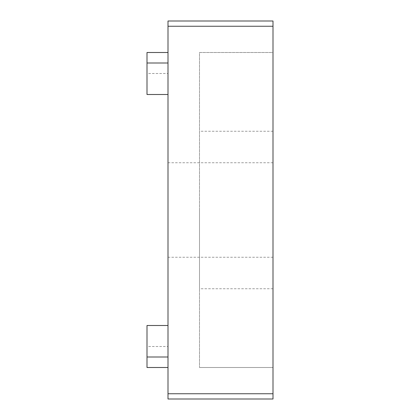 <?xml version="1.0" encoding="UTF-8"?>
<svg xmlns="http://www.w3.org/2000/svg" width="420" height="420" viewBox="0 0 420 420"><rect width="100%" height="100%" fill="white"/><g stroke="black" fill="none" stroke-linecap="round" stroke-linejoin="round"><path stroke-width="0.32" stroke-dasharray="2.1 1.58" d="M273 210L273 288.75L273 210M199.5 210L199.5 288.75L199.5 210M168 210L168 162.75L168 210M168 367.5L168 325.5L168 367.5L147 367.5L147 325.5L168 325.5L168 346.5L168 325.5L147 325.5L147 346.5L168 346.5L147 346.5L147 325.5L168 325.5M168 393.75L168 399L273 399L273 393.75L168 393.75L168 26.25L273 26.25L273 21L168 21L168 26.25M168 94.5L168 63L168 94.5L147 94.5L147 73.5L168 73.5L147 73.5L147 94.5L168 94.5L147 94.5L147 63L168 63L168 52.5L168 63M273 393.75L273 26.25M273 52.5L273 367.5L273 52.5L199.5 52.5L199.5 367.5L199.5 52.5L273 52.5M273 367.5L199.5 367.5L273 367.5M168 52.5L147 52.5L147 63M168 357L147 357M273 288.75L199.5 288.75M273 162.75L168 162.75M273 257.25L168 257.25M273 131.25L199.5 131.25"/><path stroke-width="0.63" d="M168 399L168 393.75L273 393.75L273 399L168 399M168 26.25L168 21L273 21L273 26.25L168 26.25L168 393.75M273 26.25L273 393.75M168 367.5L147 367.5L147 325.5L168 325.5M168 94.5L147 94.5L147 52.5L168 52.5M168 63L147 63M147 357L168 357"/></g></svg>
